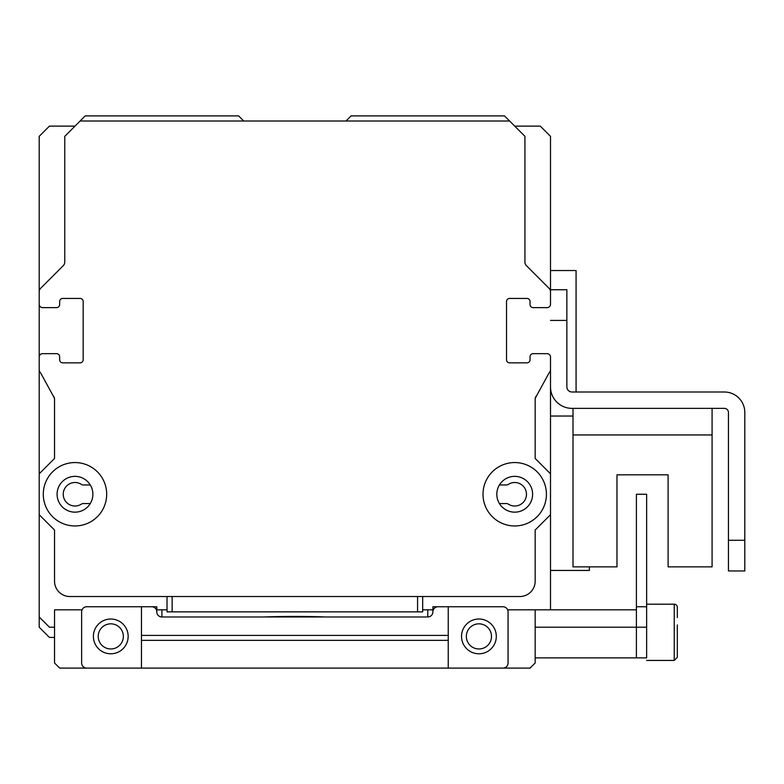 <?xml version="1.0" encoding="UTF-8"?>
<svg xmlns="http://www.w3.org/2000/svg" width="784" height="784" viewBox="0 0 784 784"><rect width="100%" height="100%" fill="white"/><g stroke="black" fill="none" stroke-linecap="round" stroke-linejoin="round"><path stroke-width="1.18" d="M509.6 121.01L504.484 115.895L351.095 115.895L345.979 121.01L243.726 121.01L238.61 115.895L85.221 115.895L64.768 136.347L80.105 121.01L509.6 121.01L524.937 136.347L524.937 262.052A5.116 5.116 0 0 0 526.436 265.668L549.006 288.238A5.116 5.116 0 0 1 550.505 291.854L550.505 304.319A3.067 3.067 0 0 1 549.604 306.485L549.359 306.74A3.067 3.067 0 0 1 547.193 307.632L533.12 307.632A3.067 3.067 0 0 1 530.053 304.564L530.053 301.497A3.067 3.067 0 0 0 526.985 298.43L509.6 298.43A3.067 3.067 0 0 0 506.533 301.497L506.533 359.787A3.067 3.067 0 0 0 509.6 362.855L526.985 362.855A3.067 3.067 0 0 0 530.053 359.787L530.053 356.72A3.067 3.067 0 0 1 533.12 353.653L547.193 353.653A3.067 3.067 0 0 1 549.359 354.554L549.604 354.799A3.067 3.067 0 0 1 550.505 356.965L550.505 369.431A5.116 5.116 0 0 1 549.006 373.047L536.668 395.616A5.116 5.116 0 0 0 535.168 399.232L535.168 458.473L550.505 473.81L550.505 369.499M550.505 609.815L550.505 514.716L535.168 530.053L535.168 581.179A15.337 15.337 0 0 1 519.831 596.526L69.874 596.526A15.337 15.337 0 0 1 54.537 581.179L54.537 530.053L39.2 514.716L39.2 616.979L49.421 627.2L54.537 627.2M550.505 369.48L550.505 386.884A21.472 21.472 0 0 0 571.977 408.366L724.347 408.366A4.087 4.087 0 0 1 728.434 412.453L728.434 570.958L744.8 570.958L744.8 412.453A20.453 20.453 0 0 0 724.347 392L571.977 392A5.116 5.116 0 0 1 566.861 386.884L566.861 289.737L550.505 289.737L550.505 291.815L550.505 136.347L540.274 126.126L514.716 126.126M74.99 126.126L49.421 126.126L39.2 136.347L39.2 291.815M56.585 353.653L42.512 353.653A3.067 3.067 0 0 0 40.347 354.554L40.102 354.799A3.067 3.067 0 0 0 39.2 356.965L39.2 368.999A5.116 5.116 0 0 0 39.2 369.048L39.2 473.81L54.537 458.473L54.537 399.232A5.116 5.116 0 0 0 53.038 395.616L40.699 373.047A5.116 5.116 0 0 1 39.2 369.431L39.2 356.965A3.067 3.067 0 0 1 40.102 354.799L40.347 354.554A3.067 3.067 0 0 1 42.512 353.653L56.585 353.653A3.067 3.067 0 0 1 59.653 356.72L59.653 359.787A3.067 3.067 0 0 0 62.72 362.855L80.105 362.855A3.067 3.067 0 0 0 83.173 359.787L83.173 301.497A3.067 3.067 0 0 0 80.105 298.43L62.72 298.43A3.067 3.067 0 0 0 59.653 301.497L59.653 304.564A3.067 3.067 0 0 1 56.585 307.632L42.512 307.632A3.067 3.067 0 0 1 40.347 306.74L40.102 306.485A3.067 3.067 0 0 1 39.2 304.319L39.2 356.936M573.006 408.366L573.006 566.861L616.979 566.861L616.979 474.83L668.105 474.83L668.105 566.861L712.078 566.861L712.078 408.366M535.168 657.874L636.402 657.874L636.402 627.2L636.402 657.874L646.633 657.874L646.633 627.2L535.168 627.2M507.64 609.815L636.402 609.815L636.402 627.2L636.402 494.263L646.633 494.263L646.633 606.747L636.402 606.747M677.307 647.074L677.307 657.364L677.307 647.074L677.307 657.364L674.24 660.432L674.24 604.19A3.067 3.067 0 0 1 677.307 607.257L677.307 617.557L677.307 607.257A3.067 3.067 0 0 0 674.24 604.19L646.633 604.19L646.633 627.2M646.633 660.432L674.24 660.432L677.307 657.364L677.307 624.936M417.568 596.526L417.568 611.863L422.674 611.863L422.674 596.526M417.568 611.863L172.137 611.863L172.137 596.526M167.021 596.526L167.021 611.863L172.137 611.863M325.585 616.979A51.127 2.724 180 0 0 264.12 616.979M92.884 494.263A17.895 17.895 0 0 0 66.042 478.759A17.895 17.895 0 0 0 66.042 509.757A17.895 17.895 0 0 0 92.884 494.263M106.693 494.263A31.703 31.703 0 0 1 59.143 521.713A31.703 31.703 0 0 1 59.143 466.803A31.703 31.703 0 0 1 106.693 494.263M532.61 494.263A17.895 17.895 0 0 0 505.768 478.759A17.895 17.895 0 0 0 505.768 509.757A17.895 17.895 0 0 0 532.61 494.263M546.419 494.263A31.703 31.703 0 0 1 498.859 521.713A31.703 31.703 0 0 1 498.859 466.803A31.703 31.703 0 0 1 546.419 494.263M39.2 514.716L39.2 473.81M550.505 473.81L550.505 514.716M56.585 307.632L42.512 307.632A3.067 3.067 0 0 1 40.347 306.74L40.102 306.485A3.067 3.067 0 0 1 39.2 304.319L39.2 291.854A5.116 5.116 0 0 1 40.699 288.238L63.269 265.668A5.116 5.116 0 0 0 64.768 262.052L64.768 136.347M54.537 637.421L49.421 637.421L39.2 627.2L39.2 616.979M576.073 392L576.073 270.529L550.505 270.529M589.362 566.861L589.362 570.448L550.505 570.448M573.006 416.03L550.505 416.03M744.8 540.274L744.8 412.453L744.8 540.274L728.434 540.274M724.347 408.366A4.087 4.087 0 0 1 728.434 412.453A4.087 4.087 0 0 0 724.347 408.366M571.977 392A5.116 5.116 0 0 1 566.861 386.884A5.116 5.116 0 0 0 571.977 392M616.979 474.83L668.105 474.83L616.979 474.83M573.006 434.953L712.078 434.953M547.193 307.632L533.12 307.632A3.067 3.067 0 0 1 530.053 304.564L530.053 301.497A3.067 3.067 0 0 0 526.985 298.43M547.193 353.653L533.12 353.653A3.067 3.067 0 0 0 530.053 356.72L530.053 359.787A3.067 3.067 0 0 1 526.985 362.855L509.6 362.855M535.168 399.615A5.116 5.116 0 0 1 535.795 397.204L536.658 395.616M499.428 484.963L506.533 484.963A3.067 3.067 0 0 0 508.228 484.453A11.76 11.76 0 0 1 523.565 502.005A11.76 11.76 0 0 1 508.228 504.073A3.067 3.067 0 0 0 506.533 503.563L499.418 503.553M39.2 304.319L39.2 291.854A5.116 5.116 0 0 1 40.699 288.238L63.269 265.668A5.116 5.116 0 0 0 64.768 262.052L64.768 188.748A3.067 3.067 0 0 1 64.768 188.709M62.71 362.855A3.067 3.067 0 0 0 62.72 362.855L80.105 362.855A3.067 3.067 0 0 0 83.173 359.787L83.173 301.497A3.067 3.067 0 0 0 80.105 298.43M54.537 458.473L54.537 399.664A5.116 5.116 0 0 0 53.91 397.204L40.699 373.047M158.848 596.526L69.874 596.526A15.337 15.337 0 0 1 54.537 581.179L54.537 530.053M90.278 484.963L83.173 484.963A3.067 3.067 0 0 1 81.477 484.453A11.76 11.76 0 0 0 66.14 502.005A11.76 11.76 0 0 0 81.477 504.073A3.067 3.067 0 0 1 83.173 503.563L90.287 503.553M82.065 609.815L54.537 609.815L54.537 662.99L59.653 668.105L141.463 668.105L141.463 606.747L151.684 606.747A5.116 5.116 0 0 1 156.8 611.863L156.8 606.747L86.75 606.747A5.116 5.116 0 0 0 81.634 611.863L81.634 662.99A5.116 5.116 0 0 0 86.75 668.105L502.956 668.105A5.116 5.116 0 0 0 508.061 662.99L508.061 611.863A5.116 5.116 0 0 0 502.956 606.747L432.905 606.747L432.905 611.863A5.116 5.116 0 0 1 438.021 606.747L448.242 606.747L448.242 668.105L530.053 668.105L535.168 662.99L535.168 609.815M167.021 609.815L156.8 609.815M432.905 611.863A5.116 5.116 0 0 1 427.79 616.979L427.79 609.815L422.674 609.815M432.905 609.815L427.79 609.815M161.916 609.815L161.916 616.979A5.116 5.116 0 0 1 156.8 611.863M123.353 636.402A12.573 12.573 0 0 1 104.497 647.29A12.573 12.573 0 0 1 104.497 625.514A12.573 12.573 0 0 1 123.353 636.402M491.499 636.402A12.573 12.573 0 0 1 472.634 647.29A12.573 12.573 0 0 1 472.634 625.514A12.573 12.573 0 0 1 491.499 636.402M93.394 636.402A17.385 17.385 0 0 1 119.472 621.349A17.385 17.385 0 0 1 119.472 651.455A17.385 17.385 0 0 1 93.394 636.402M461.541 636.402A17.385 17.385 0 0 1 487.619 621.349A17.385 17.385 0 0 1 487.619 651.455A17.385 17.385 0 0 1 461.541 636.402M156.8 606.747L86.75 606.747M427.79 616.979L161.916 616.979M141.463 668.105L448.242 668.105M550.505 320.421L566.861 320.421M448.242 635.412L141.463 635.412M448.242 640.352L141.463 640.352"/></g></svg>
